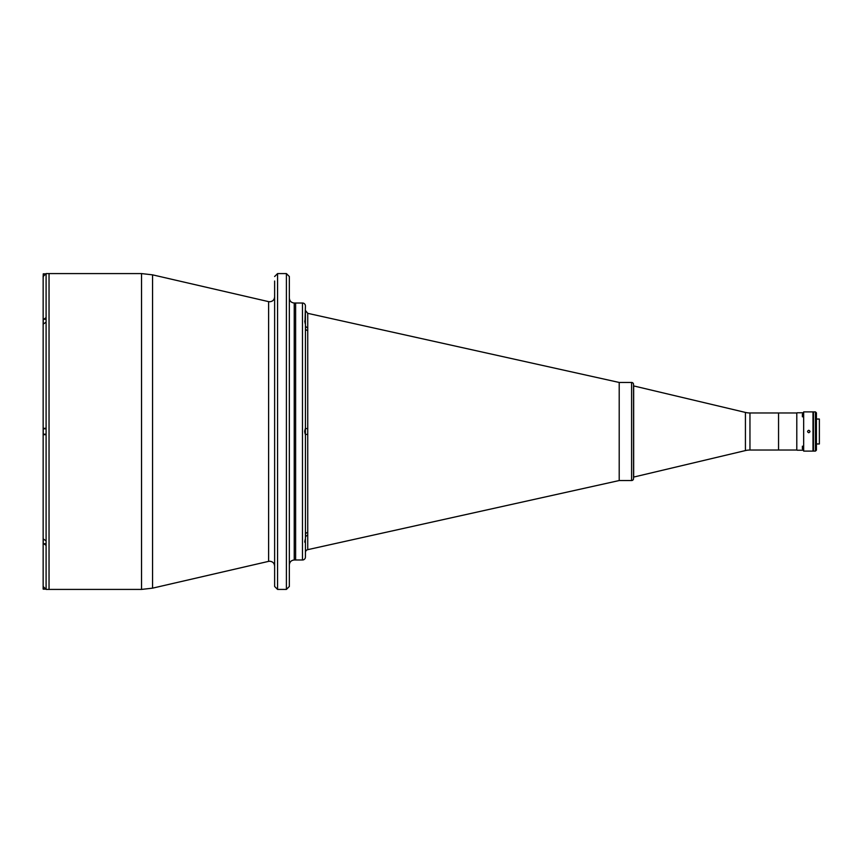 <?xml version="1.0" encoding="UTF-8"?>
<svg xmlns="http://www.w3.org/2000/svg" width="863" height="863" viewBox="0 0 863 863"><rect width="100%" height="100%" fill="white"/><g stroke="black" fill="none" stroke-linecap="round" stroke-linejoin="round"><path stroke-width="1.29" d="M46.095 273.614L46.095 317.606L43.15 319.666L43.15 276.527L46.095 273.582L49.04 273.582L49.04 589.418L141.532 589.418L141.532 273.582L49.04 273.582L49.04 589.418L46.095 589.418L43.15 586.473L43.15 583.28L43.15 589.073L43.15 585.761M274.628 276.527L277.573 273.582L277.573 589.418L274.628 586.473L274.628 281.036M274.628 287.713L274.628 317.271M274.628 338.005L274.628 428.167M289.342 276.527L289.342 586.473L286.397 589.418L286.397 273.582L289.342 276.527M289.342 564.898C289.634 561.91 291.263 560.281 294.24 559.99L294.24 303.01L295.621 303.01L295.621 559.99L302.481 559.99A2.945 2.945 0 0 0 305.426 557.045L305.426 537.778A2.945 2.578 180 0 1 307.735 535.254L307.735 549.666A2.945 2.945 0 0 0 305.426 552.547M274.628 532.342L274.628 524.995M745.427 450.572L745.427 412.428A19.612 19.612 0 0 0 749.958 412.967L778.555 412.967L778.555 450.033L778.555 412.967L796.797 412.967L796.797 450.033L749.958 450.033A19.612 19.612 0 0 0 745.427 450.572L633.539 477.11L633.539 478.577L633.539 384.423A1.963 1.963 0 0 0 631.587 382.46L619.203 382.46L307.735 313.334L307.735 330.637A2.945 2.513 0 0 1 305.426 328.188L305.426 427.573M745.427 412.428L633.539 385.89L633.539 384.423M633.658 477.11L633.658 385.89M619.203 382.46L619.203 480.54L307.735 549.666M305.426 324.477L305.426 321.101C304.607 319.957 304.607 321.079 305.426 324.477L305.426 428.08L304.671 431.5L305.426 434.92L305.426 538.523C304.607 541.921 304.607 543.043 305.426 541.899L305.038 542.449M305.426 434.92L305.426 328.393M294.24 559.99L295.621 559.99L295.621 303.01L302.481 303.01A2.945 2.945 0 0 1 305.426 305.955L305.038 320.551M305.426 325.222L305.426 310.453L305.426 325.222A2.945 2.578 0 0 0 307.735 327.746M307.735 532.363A2.945 2.513 0 0 0 305.426 534.812L305.426 434.456L307.735 434.391L307.735 535.254M307.735 330.637L307.735 434.391M307.735 428.609L305.426 428.544M46.095 317.606L46.095 589.386M43.15 323.334L43.15 539.666M43.15 540.378L43.15 583.28M43.15 281.921L43.15 279.72M43.15 428.307L46.095 428.307L43.15 428.307L43.15 324.175L46.095 322.115M43.15 319.688L43.15 322.622M46.095 540.885L43.15 538.825L43.15 434.682L46.095 434.693M43.15 586.441L43.15 543.312L46.095 545.394M304.833 432.352L304.963 433.194M304.833 430.648L305.027 433.431L304.963 429.806M305.027 430.648L305.027 432.352M304.833 430.259L304.833 432.741M304.833 321.867L305.027 322.482M304.833 541.133L305.027 540.518M43.15 275.826L43.15 279.127L43.247 275.826M44.995 273.83L43.247 273.83L43.247 275.804M46.095 319.224L43.15 319.321L43.15 324.52M43.247 430.788L43.247 432.212M46.095 428.803L43.247 428.803L43.247 434.197L46.095 434.197M46.095 543.776L43.15 543.679L43.15 538.48M43.247 587.174L43.15 587.886L43.15 587.174M44.995 589.17L43.247 589.17L43.247 587.196M796.797 450.033L796.797 412.967M803.173 412.762L797.142 412.762M803.173 450.238L797.142 450.238M803.173 448.9L802.396 448.9L802.396 446.203L803.173 446.203M803.173 416.797L802.396 416.797L802.396 414.1L803.173 414.1M808.771 432.73C807.185 431.91 807.185 431.09 808.771 430.27C810.346 431.09 810.346 431.91 808.771 432.73M812.989 451.112L812.989 411.888L803.669 411.888L803.669 451.112L812.989 451.112M803.669 451.112L803.669 411.888M819.365 419.04L819.365 443.96L819.365 419.04L816.42 419.04M819.365 443.96L816.42 443.96M815.438 451.112L815.438 411.888L813.475 411.888L813.475 451.112L815.438 451.112L816.42 450.141L816.42 412.859L815.438 411.888M633.539 478.577A1.963 1.963 0 0 1 631.587 480.54L619.203 480.54M274.628 566.139C274.337 563.161 272.697 561.533 269.72 561.241L268.62 561.36L268.62 301.64L152.557 274.844L152.557 588.156L141.532 589.418M749.958 450.033L749.958 412.967M302.481 559.99L302.481 303.01M43.247 323.668L43.247 319.224M43.247 543.776L43.247 539.332M631.587 480.54L631.587 382.46M268.62 301.64L269.72 301.759C272.697 301.467 274.337 299.839 274.628 296.861M152.557 274.844L141.532 273.582M277.573 273.582L286.397 273.582M294.24 303.01C291.263 302.719 289.634 301.09 289.342 298.102M277.573 589.418L286.397 589.418M268.62 561.36L152.557 588.156M307.735 313.334L305.426 310.453"/></g></svg>
